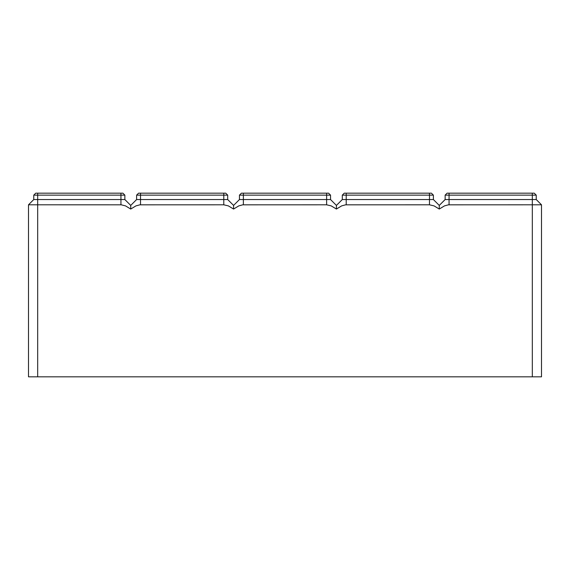 <?xml version="1.0" encoding="UTF-8"?>
<svg xmlns="http://www.w3.org/2000/svg" width="570" height="570" viewBox="0 0 570 570"><rect width="100%" height="100%" fill="white"/><g stroke="black" fill="none" stroke-linecap="round" stroke-linejoin="round"><path stroke-width="0.85" d="M439.271 209.047L434.062 205.891L429.474 204.808L345.541 204.83L341.63 205.891L336.421 209.047L336.421 205.421L342.299 199.543L433.392 199.543L439.271 205.421L445.142 199.543L532.316 199.543L532.316 204.808L541.5 204.808L541.5 376.827L532.316 376.827L532.316 204.808L448.383 204.83L444.472 205.891L439.271 209.047L439.271 205.421L445.142 199.543L445.142 195.132L447.101 193.173L534.275 193.173L536.235 195.132L536.235 199.543L536.235 195.132L532.316 195.132L532.316 193.173M541.5 209.047L541.5 204.808L536.235 199.543L536.235 195.132L536.235 199.543L536.235 195.132L536.235 199.543L536.235 195.132L536.235 199.543L536.235 195.132L536.235 199.543L532.316 199.543L532.316 195.132L449.06 195.132L449.06 193.173M447.101 193.173L445.142 195.132L449.06 195.132L449.06 204.808M532.316 376.827L37.684 376.827L37.684 199.543L124.859 199.543L124.859 195.132L122.899 193.173L124.859 195.132L122.899 193.173L35.725 193.173L33.765 195.132L35.725 193.173L33.765 195.132L124.859 195.132L122.899 193.173L124.859 195.132M336.421 209.047L331.22 205.891L326.624 204.808L242.692 204.83L238.78 205.891L233.579 209.047L228.378 205.891L223.782 204.808L139.85 204.83L135.938 205.891L130.73 209.047L125.528 205.891L121.275 204.815L28.5 204.808L28.5 376.827L37.684 376.827M28.5 204.808L33.765 199.543L28.5 204.808L33.765 199.543L28.5 204.808L33.765 199.543L28.5 204.808L33.765 199.543L33.765 195.132L35.725 193.173M33.765 199.543L37.684 199.543L37.684 193.173M227.701 195.132L225.741 193.173L227.701 195.132L225.741 193.173L138.567 193.173L136.608 195.132L227.701 195.132L225.741 193.173L227.701 195.132L225.741 193.173L227.701 195.132L227.701 199.543L223.782 199.543L223.782 193.173M233.579 209.047L233.579 205.421L239.457 199.543L330.543 199.543L336.421 205.421L342.299 199.543L336.421 205.421L342.299 199.543L336.421 205.421L342.299 199.543L336.421 205.421L342.299 199.543L336.421 205.421L342.299 199.543L342.299 195.132L344.259 193.173L431.433 193.173L433.392 195.132L431.433 193.173M342.299 195.132L344.259 193.173L342.299 195.132L344.259 193.173L342.299 195.132L433.392 195.132L433.392 199.543M130.73 209.047L130.73 205.421L136.608 199.543L136.608 195.132L138.567 193.173L136.608 195.132M124.859 199.543L130.73 205.421L124.859 199.543L130.73 205.421L136.608 199.543L130.73 205.421L124.859 199.543L130.73 205.421L124.859 199.543L130.73 205.421L136.608 199.543L223.782 199.543L223.782 204.808M227.701 199.543L233.579 205.421L227.701 199.543L233.579 205.421L227.701 199.543L233.579 205.421L227.701 199.543L233.579 205.421L239.457 199.543L233.579 205.421L239.457 199.543L233.579 205.421L239.457 199.543L233.579 205.421L239.457 199.543L233.579 205.421L239.457 199.543L239.457 195.132L241.416 193.173L328.584 193.173L330.543 195.132L330.543 199.543L336.421 205.421M239.457 195.132L330.543 195.132M130.73 205.421L136.608 199.543M120.94 204.808L120.94 193.173M140.526 204.808L140.526 193.173M429.474 204.808L429.474 193.173M346.218 204.808L346.218 193.173M326.624 204.808L326.624 193.173M243.376 204.808L243.376 193.173"/></g></svg>
